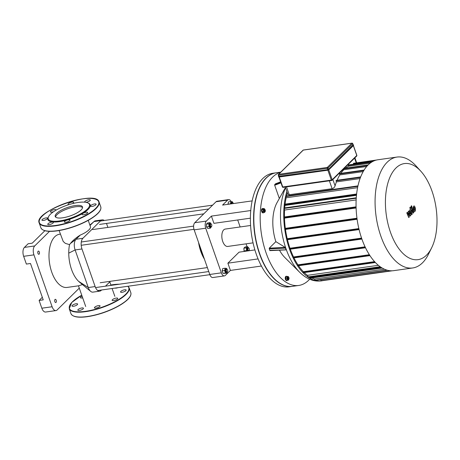 <?xml version="1.0" encoding="UTF-8"?>
<svg xmlns="http://www.w3.org/2000/svg" width="460" height="460" viewBox="0 0 460 460"><rect width="100%" height="100%" fill="white"/><g stroke="black" fill="none" stroke-linecap="round" stroke-linejoin="round"><path stroke-width="0.69" d="M45.638 219.805A2.967 0.908 -19.3 0 0 47.558 218.189A2.967 0.908 -19.3 0 0 44.453 218.31A2.967 0.908 -19.3 0 0 41.952 220.15A2.967 0.908 -19.3 0 0 45.638 219.805M55.907 210.243A2.967 0.908 -19.3 0 0 55.97 209.898A2.967 0.908 -19.3 0 0 52.871 210.019A2.967 0.908 -19.3 0 0 50.364 211.859A2.967 0.908 -19.3 0 0 51.894 212.135A2.967 0.908 -19.3 0 0 53.63 211.68M72.548 203.596A2.967 0.908 -19.3 0 0 73.675 202.371A2.967 0.908 -19.3 0 0 70.57 202.492A2.967 0.908 -19.3 0 0 68.068 204.332A2.967 0.908 -19.3 0 0 68.195 204.487A2.967 0.908 -19.3 0 0 68.822 204.648M85.744 202.296A2.967 0.908 -19.3 0 0 88.855 201.411A2.967 0.908 -19.3 0 0 90.292 200.019A2.967 0.908 -19.3 0 0 87.998 199.899A2.967 0.908 -19.3 0 0 84.979 201.353A2.967 0.908 -19.3 0 0 84.692 201.98A2.967 0.908 -19.3 0 0 84.904 202.187M92.42 204.562A2.967 0.908 -19.3 0 0 90.493 206.183A2.967 0.908 -19.3 0 0 93.598 206.057A2.967 0.908 -19.3 0 0 96.1 204.217A2.967 0.908 -19.3 0 0 92.42 204.562M86.158 212.238A2.967 0.908 -19.3 0 0 83.283 213.204A2.967 0.908 -19.3 0 0 82.081 214.475A2.967 0.908 -19.3 0 0 85.186 214.354A2.967 0.908 -19.3 0 0 87.688 212.514A2.967 0.908 -19.3 0 0 86.158 212.238M69.862 219.88A2.967 0.908 -19.3 0 0 66.591 220.271A2.967 0.908 -19.3 0 0 64.383 222.002A2.967 0.908 -19.3 0 0 67.482 221.881A2.967 0.908 -19.3 0 0 69.983 220.041A2.967 0.908 -19.3 0 0 69.862 219.88M53.078 223.014A2.967 0.908 -19.3 0 0 53.366 222.393A2.967 0.908 -19.3 0 0 50.261 222.513A2.967 0.908 -19.3 0 0 47.759 224.353A2.967 0.908 -19.3 0 0 50.054 224.474A2.967 0.908 -19.3 0 0 53.078 223.014M48.611 216.505L48.277 217.108A22.402 6.865 -19.3 0 0 59.426 221.651A22.402 6.865 -19.3 0 0 83.806 212.75A22.402 6.865 -19.3 0 0 88.314 203.09L87.682 202.82A21.861 6.704 -19.3 0 0 66.642 205.373A21.861 6.704 -19.3 0 0 48.611 216.505A21.861 6.704 -19.3 0 0 59.484 220.938A21.861 6.704 -19.3 0 0 83.283 212.25A21.861 6.704 -19.3 0 0 87.682 202.82M82.564 207.581A14.455 4.433 -19.3 0 0 67.816 208.731A14.455 4.433 -19.3 0 0 55.574 217.034M62.663 217.81A14.455 4.433 -19.3 0 0 76.659 213.095A14.455 4.433 -19.3 0 0 82.501 206.925A14.455 4.433 -19.3 0 0 67.39 207.517A14.455 4.433 -19.3 0 0 55.217 216.476A14.455 4.433 -19.3 0 0 62.663 217.81M75.693 305.647A2.967 0.908 160.7 0 1 72.013 305.992A2.967 0.908 160.7 0 1 74.514 304.152A2.967 0.908 160.7 0 1 77.619 304.031A2.967 0.908 160.7 0 1 75.693 305.647M82.673 297.833A2.967 0.908 160.7 0 1 81.955 297.971A2.967 0.908 160.7 0 1 80.425 297.7A2.967 0.908 160.7 0 1 82.104 296.194M117.892 287.684A2.967 0.908 160.7 0 1 115.098 288.081M122.481 290.404A2.967 0.908 160.7 0 1 126.161 290.059A2.967 0.908 160.7 0 1 123.659 291.899A2.967 0.908 160.7 0 1 120.554 292.019A2.967 0.908 160.7 0 1 122.481 290.404M116.219 298.08A2.967 0.908 160.7 0 1 117.748 298.35A2.967 0.908 160.7 0 1 115.247 300.19A2.967 0.908 160.7 0 1 112.142 300.317A2.967 0.908 160.7 0 1 113.344 299.046A2.967 0.908 160.7 0 1 116.219 298.08M99.923 305.722A2.967 0.908 160.7 0 1 100.044 305.877A2.967 0.908 160.7 0 1 97.543 307.717A2.967 0.908 160.7 0 1 94.444 307.843A2.967 0.908 160.7 0 1 96.652 306.107A2.967 0.908 160.7 0 1 99.923 305.722M83.139 308.855A2.967 0.908 160.7 0 1 80.115 310.316A2.967 0.908 160.7 0 1 77.82 310.195A2.967 0.908 160.7 0 1 80.322 308.355A2.967 0.908 160.7 0 1 83.427 308.229A2.967 0.908 160.7 0 1 83.139 308.855M278.823 176.341L327.681 169.671L328.543 169.303L353.05 144.854M409.262 217.062L408.957 213.216L410.245 216.096L410.757 215.596L410.418 210.709L411.631 214.734L412.212 214.159L411.303 210.323L410.257 209.472L409.486 210.243L409.963 213.854L408.698 211.013L408.244 211.462L408.549 215.245L407.387 212.307L406.784 212.899L408.75 217.568L409.262 217.062M410.556 209.3L410.257 209.472M410.418 210.709L410.74 210.99M414.23 207.259L413.69 207.793L413.856 209.225L414.299 210.398L414.627 210.369L414.673 208.42L414.23 207.259L413.902 207.293M414.299 210.398L414.627 210.369M413.051 207.46L413.275 209.8L414.034 211.629L414.909 211.571L415.483 210.197L415.259 207.845L414.5 206.028L413.62 206.091L413.051 207.46M414.5 206.028L413.62 206.091M414.034 211.629L414.909 211.571M411.01 206.316L412.373 212.106L413.419 212.968L413.753 212.641L413.488 211.508L412.942 211.45L411.591 205.741L411.01 206.316M413.264 211.726L412.942 211.45M413.12 213.135L413.419 212.968M410.51 208.667L410.607 207.569L409.992 207.178L409.894 208.271L410.366 208.742M250.729 211.1L250.706 211.41M292.249 286.373A57.356 29.71 -98.1 0 1 292.14 286.39A57.356 29.71 -98.1 0 1 259.515 253.839A57.356 29.71 -98.1 0 1 276.069 172.81A57.356 29.71 -98.1 0 1 276.184 172.793M292.14 286.39L288.938 286.844A57.356 29.71 -98.1 0 1 256.318 254.294A57.356 29.71 -98.1 0 1 272.866 173.259L276.069 172.81M336.352 180.584L336.059 180.866L336.421 181.901A54.659 28.313 81.9 0 0 335.087 185.863C334.604 187.306 333.615 188.243 332.12 188.686L289.018 194.77L287.793 194.172L285.257 187.053M339.779 173.713L339.491 174.001L339.813 174.921A54.659 28.313 81.9 0 0 337.082 180.262M343.568 168.981L343.833 169.734A54.659 28.313 81.9 0 0 340.843 173.345M348.456 165.157L348.45 166.25A54.659 28.313 81.9 0 0 345.621 168.13M353.705 163.472L353.573 164.214M336.421 181.901L360.077 178.555M339.813 174.921L363.199 171.609M343.833 169.734L366.718 166.497M348.45 166.25L370.162 163.179M432.003 191.113A48.518 25.133 -98.1 0 1 431.687 247.71A48.518 25.133 -98.1 0 1 397.423 246.623A48.518 25.133 -98.1 0 1 388.251 181.809A48.518 25.133 -98.1 0 1 420.865 171.258A48.518 25.133 -98.1 0 1 432.003 191.113M420.865 171.258L416.012 165.922A56.005 29.014 81.9 0 0 397.014 157.061A56.005 29.014 81.9 0 0 376.13 216.579A56.005 29.014 81.9 0 0 412.706 267.967A56.005 29.014 81.9 0 0 428.501 254.179L431.687 247.71M412.706 267.967L393.674 270.664A56.005 29.014 -98.1 0 1 357.104 219.27A56.005 29.014 -98.1 0 1 377.982 159.752L397.014 157.061M380.817 267.197L310.247 277.179A54.659 28.313 -98.1 0 1 309.758 276.897M384.336 269.169L314.577 279.036A54.659 28.313 -98.1 0 1 311.811 277.989M378.321 265.311L307.447 275.339A54.659 28.313 -98.1 0 1 304.244 272.579M374.538 261.648L303.381 271.716A54.659 28.313 -98.1 0 1 298.557 265.725M369.346 254.731L297.953 264.833A54.659 28.313 -98.1 0 1 293.986 257.876M365.05 246.836L293.537 256.956A54.659 28.313 -98.1 0 1 290.312 249.188M361.554 238.107L289.978 248.233A54.659 28.313 -98.1 0 1 287.465 239.712M358.84 228.58L287.224 238.711A54.659 28.313 -98.1 0 1 285.476 229.402M356.96 218.212L285.332 228.35A54.659 28.313 -98.1 0 1 284.498 218.115M356.074 206.833L284.47 216.965A54.659 28.313 -98.1 0 1 284.579 210.042L356.155 199.916M284.717 207.891A54.659 28.313 -98.1 0 1 284.941 205.442M356.632 193.999L285.091 204.119A54.659 28.313 -98.1 0 1 286.126 197.788L357.604 187.674M286.522 195.989A54.659 28.313 -98.1 0 1 287.322 192.953M392.248 270.796L321.172 280.853L320.637 279.68M387.331 270.244L315.198 280.45L314.577 279.036M382.122 268.019L309.959 278.248L309.81 277.616L310.247 277.179M284.579 210.042L284.119 207.977L356.287 197.765M286.126 197.788L285.792 196.092L357.983 185.88M361.882 239.039L289.725 249.268L289.57 248.63L289.978 248.233M359.07 229.557L286.936 239.786L286.787 239.148L287.224 238.711M357.098 219.248L284.993 229.471L284.838 228.833L285.332 228.35M356.109 207.96L284.038 218.178L283.889 217.54L284.47 216.965M286.844 191.584A56.005 29.014 81.9 0 0 290.507 251.838A56.005 29.014 81.9 0 0 321.356 280.893A56.005 29.014 81.9 0 0 322.77 280.623M380.391 266.904L308.194 277.121L307.447 275.339M375.331 262.499L303.146 272.734L302.99 272.101L303.381 271.716M369.909 255.611L297.729 265.845L297.574 265.207L297.953 264.833M365.476 247.739L293.308 257.968L293.152 257.335L293.537 256.956M356.494 195.293L284.487 205.505L284.332 204.867L285.091 204.119M288.293 278.484A0.811 0.42 -98.1 0 1 288.299 277.535A0.811 0.42 -98.1 0 1 288.799 277.472A0.811 0.42 -98.1 0 1 288.983 278.743A0.811 0.42 -98.1 0 1 288.293 278.484M288.713 277.397A1.081 0.558 81.9 0 0 288.627 277.276A1.081 0.558 81.9 0 0 288.259 277.104A1.081 0.558 81.9 0 0 287.948 278.633A1.081 0.558 81.9 0 0 288.564 279.243A1.081 0.558 81.9 0 0 288.868 278.978A1.081 0.558 81.9 0 0 288.92 278.84M288.564 279.243L288.104 279.312A1.081 0.558 -98.1 0 1 287.488 278.697A1.081 0.558 -98.1 0 1 287.805 277.173L288.259 277.104M288.886 278.944L288.592 280.059L286.31 280.065L285.671 278.242L286.885 278.07L287.316 276.42L288.385 276.586L288.627 277.282M285.671 278.242L286.103 276.592L287.316 276.42M288.592 280.059L287.517 279.893L286.885 278.07M286.31 280.065L287.517 279.893M287.54 280.209A2.162 1.121 -98.1 0 1 287.046 280.548A2.162 1.121 -98.1 0 1 285.815 279.323A2.162 1.121 -98.1 0 1 286.436 276.276A2.162 1.121 -98.1 0 1 287.011 276.466M286.856 280.548A2.162 1.121 -98.1 0 1 286.678 280.6A2.162 1.121 -98.1 0 1 285.453 279.375A2.162 1.121 -98.1 0 1 286.074 276.328A2.162 1.121 -98.1 0 1 286.258 276.328M264.667 209.685A0.811 0.42 -98.1 0 1 265.081 209.743A0.811 0.42 -98.1 0 1 265.265 211.019A0.811 0.42 -98.1 0 1 264.615 210.858A0.811 0.42 -98.1 0 1 264.667 209.685M265 209.668A1.081 0.558 81.9 0 0 264.908 209.547A1.081 0.558 81.9 0 0 264.54 209.38A1.081 0.558 81.9 0 0 264.351 209.478A1.081 0.558 81.9 0 0 264.178 210.72A1.081 0.558 81.9 0 0 264.845 211.519A1.081 0.558 81.9 0 0 265.15 211.249A1.081 0.558 81.9 0 0 265.202 211.111M264.845 211.519L264.385 211.583A1.081 0.558 -98.1 0 1 263.718 210.783A1.081 0.558 -98.1 0 1 263.896 209.541A1.081 0.558 -98.1 0 1 264.086 209.444L264.54 209.38M265.19 211.163L265.219 211.663L264.351 212.514L263.143 212.687L262.154 211.542L262.039 209.536L262.907 208.679L264.115 208.506L265.109 209.777M264.351 212.514L263.367 211.37L263.246 209.363L264.115 208.506M262.154 211.542L263.367 211.37M262.039 209.536L263.246 209.363M263.718 212.606A2.162 1.121 -98.1 0 1 263.327 212.825A2.162 1.121 -98.1 0 1 261.987 211.226A2.162 1.121 -98.1 0 1 262.344 208.742A2.162 1.121 -98.1 0 1 262.723 208.547A2.162 1.121 -98.1 0 1 263.16 208.644M263.137 212.819A2.162 1.121 -98.1 0 1 262.959 212.876A2.162 1.121 -98.1 0 1 261.625 211.278A2.162 1.121 -98.1 0 1 261.981 208.794A2.162 1.121 -98.1 0 1 262.355 208.598A2.162 1.121 -98.1 0 1 262.545 208.598M270.112 250.573L269.704 250.32L269.261 248.153L275.856 241.649L285.223 247.405L286.068 249.826L269.704 250.32M309.643 279.237A57.356 29.71 -98.1 0 1 298.712 285.464A57.356 29.71 -98.1 0 1 261.55 234.795A57.356 29.71 -98.1 0 1 280.623 172.304M285.516 187.783A53.992 27.968 81.9 0 0 299.776 272.377L284.82 257.502A33.603 17.411 -98.1 0 1 279.49 250.183M275.856 241.649A33.603 17.411 -98.1 0 1 277.052 202.595L285.424 187.525M279.329 198.496L274.689 185.254L274.752 184.529L275.575 183.793M298.712 285.464L292.364 286.361A57.356 29.71 -98.1 0 1 254.909 233.732A57.356 29.71 -98.1 0 1 276.293 172.776L280.79 172.138M253.058 242.851L227.723 246.439A8.774 4.542 -98.1 0 1 222.732 241.46A8.774 4.542 -98.1 0 1 225.268 229.063L250.602 225.48M224.417 275.897A5.399 2.794 -98.1 0 1 221.352 272.832L209.783 274.47A5.399 2.794 81.9 0 0 212.853 277.535L224.417 275.897A5.399 2.794 -98.1 0 0 225.36 275.402L230.414 270.423L261.412 266.035M230.414 270.423L227.878 263.183L258.071 258.911M250.407 218.178L213.929 223.341L211.393 216.102L250.775 210.53M221.352 272.832L205.723 228.217A5.399 2.794 -98.1 0 1 206.339 221.087L194.775 222.72L216.062 201.733L227.631 200.1L222.577 205.079L252.195 200.888M206.339 221.087L211.393 216.102M227.878 263.183L239.062 252.16L254.897 249.918M237.705 219.978L240.149 226.958M246.06 243.84L247.06 246.704M227.631 200.1A5.399 2.794 -98.1 0 1 228.568 199.605A5.399 2.794 -98.1 0 1 231.167 201.578M228.568 199.605L217.005 201.238A5.399 2.794 81.9 0 0 216.062 201.733M194.775 222.72A5.399 2.794 81.9 0 0 194.155 229.856L205.723 228.217M209.783 274.47L194.155 229.856M41.825 308.206A6.75 3.496 81.9 0 0 45.666 312.035L55.953 310.58A6.75 3.496 -98.1 0 1 52.112 306.751L41.825 308.206L39.111 300.449L42.32 297.281M79.275 288.127L57.126 309.965A6.75 3.496 -98.1 0 1 55.953 310.58M44.873 230.719L32.24 243.167L28.123 243.754L24.426 247.399A6.75 3.496 81.9 0 0 23.655 256.318L33.942 254.863L52.112 306.751M23.655 256.318L26.369 264.075L30.486 263.494L43.223 299.868L39.111 300.449M49.525 231.345L34.713 245.945L24.426 247.399M33.942 254.863A6.75 3.496 -98.1 0 1 34.713 245.945M37.933 253.374A1.621 0.839 -98.1 0 1 38.398 251.085A1.621 0.839 -98.1 0 1 39.456 252.569A1.621 0.839 -98.1 0 1 38.853 254.288A1.621 0.839 -98.1 0 1 37.933 253.374M54.832 301.628A1.621 0.839 -98.1 0 1 55.298 299.339A1.621 0.839 -98.1 0 1 56.356 300.823A1.621 0.839 -98.1 0 1 55.752 302.542A1.621 0.839 -98.1 0 1 54.832 301.628M60.369 234.134L59.512 234.255A26.858 13.915 81.9 0 0 51.761 272.193A26.858 13.915 81.9 0 0 67.039 287.437L78.545 285.809L82.489 284.562M90.672 291.358L79.752 282.336A26.858 13.915 -98.1 0 1 78.637 281.365A26.858 13.915 -98.1 0 1 71.518 269.399A26.858 13.915 -98.1 0 1 68.753 253.144A26.858 13.915 -98.1 0 1 69.54 244.634L70.363 243.553C72.743 240.528 76.049 237.699 80.281 235.066L76.038 239.252A8.096 4.197 81.9 0 0 75.118 249.947L88.28 287.534A8.096 4.197 81.9 0 0 90.672 291.358A8.096 4.197 81.9 0 0 92.885 292.129L99.739 291.157A8.096 4.197 -98.1 0 1 95.139 286.563L81.972 248.975A8.096 4.197 -98.1 0 1 82.898 238.28L100.832 220.599A8.096 4.197 -98.1 0 1 102.246 219.857A8.096 4.197 -98.1 0 1 104.27 220.478M102.246 219.857L95.387 220.829A8.096 4.197 81.9 0 0 94.035 221.507A8.096 4.197 81.9 0 0 93.972 221.57L90.022 225.469M110.4 281.301L105.461 286.172M101.585 289.99L101.154 290.415A8.096 4.197 -98.1 0 1 99.739 291.157M80.281 235.066A15.427 4.726 -19.3 0 0 90.424 226.607L88.234 220.363M106.45 223.445A8.096 4.197 -98.1 0 1 106.852 224.451L107.887 227.407M69.54 244.634L65.343 243.374L63.204 241.442L59.116 230.564M198.553 242.408A27.669 14.335 81.9 0 0 204.384 259.049M204.234 258.629A28.204 14.611 -98.1 0 1 198.898 243.397M232.041 203.74A1.351 0.701 -98.1 0 1 233.024 202.814A1.351 0.701 -98.1 0 1 233.392 203.55M232.938 202.728A1.621 0.839 81.9 0 0 232.852 202.618A1.621 0.839 81.9 0 0 232.3 202.365A1.621 0.839 81.9 0 0 231.667 203.791M230.983 203.889A1.621 0.839 -98.1 0 1 231.616 202.463L232.3 202.365M227.941 204.32L228.493 201.894L230.96 201.543L232.444 201.779L232.685 202.475M230.408 203.975L230.96 201.543M227.89 204.183L230.362 203.832M248.055 249.849A1.351 0.701 -98.1 0 1 248.066 248.268A1.351 0.701 -98.1 0 1 248.906 248.158A1.351 0.701 -98.1 0 1 249.205 250.286A1.351 0.701 -98.1 0 1 248.055 249.849M248.82 248.072A1.621 0.839 81.9 0 0 248.728 247.963A1.621 0.839 81.9 0 0 248.181 247.71A1.621 0.839 81.9 0 0 247.716 249.998A1.621 0.839 81.9 0 0 248.319 250.849M248.917 250.763A1.621 0.839 81.9 0 0 249.09 250.516A1.621 0.839 81.9 0 0 249.147 250.389M247.635 250.947A1.621 0.839 -98.1 0 1 247.026 250.096A1.621 0.839 -98.1 0 1 247.497 247.808L248.181 247.71M244.438 251.396L244.053 250.941L243.886 248.17L245.088 246.986L247.56 246.635L248.59 247.836M246.911 251.051L246.52 250.596L246.359 247.819L247.56 246.635M244.053 250.941L246.52 250.596M243.886 248.17L246.359 247.819M226.573 269.399A1.351 0.701 -98.1 0 1 227.269 269.485A1.351 0.701 -98.1 0 1 227.568 271.613A1.351 0.701 -98.1 0 1 226.487 271.348A1.351 0.701 -98.1 0 1 226.573 269.399M227.183 269.405A1.621 0.839 81.9 0 0 227.096 269.295A1.621 0.839 81.9 0 0 226.544 269.037A1.621 0.839 81.9 0 0 226.262 269.186A1.621 0.839 81.9 0 0 225.998 271.049A1.621 0.839 81.9 0 0 226.998 272.245A1.621 0.839 81.9 0 0 227.453 271.848A1.621 0.839 81.9 0 0 227.51 271.716M226.998 272.245L226.314 272.343A1.621 0.839 -98.1 0 1 225.308 271.147A1.621 0.839 -98.1 0 1 225.578 269.284A1.621 0.839 -98.1 0 1 225.86 269.135L226.544 269.037M227.269 272.107L226.97 273.257L223.019 273.372L222.134 270.854L222.732 268.571L225.204 268.22L226.688 268.45L226.929 269.146M222.134 270.854L224.601 270.503L225.204 268.22M226.97 273.257L225.486 273.027L224.601 270.503M223.019 273.372L225.486 273.027M211.698 224.693A1.351 0.701 -98.1 0 1 211.692 226.268A1.351 0.701 -98.1 0 1 210.737 226.239A1.351 0.701 -98.1 0 1 210.484 224.434A1.351 0.701 -98.1 0 1 211.387 224.141A1.351 0.701 -98.1 0 1 211.698 224.693M211.307 224.06A1.621 0.839 81.9 0 0 211.215 223.951A1.621 0.839 81.9 0 0 210.663 223.692A1.621 0.839 81.9 0 0 210.059 225.417A1.621 0.839 81.9 0 0 211.117 226.901A1.621 0.839 81.9 0 0 211.577 226.504A1.621 0.839 81.9 0 0 211.629 226.372M211.117 226.901L210.433 226.998A1.621 0.839 -98.1 0 1 209.375 225.509A1.621 0.839 -98.1 0 1 209.978 223.79L210.663 223.692M211.548 226.556L210.369 228.171L207.903 228.516L206.534 226.929L206.373 224.152L207.575 222.968L210.042 222.617L211.077 223.824M210.369 228.171L209.007 226.579L208.84 223.807L210.042 222.617M206.534 226.929L209.007 226.579M206.373 224.152L208.84 223.807M55.551 225.475A31.447 9.637 -19.3 0 0 98.831 202.279A31.447 9.637 -19.3 0 0 52.704 208.805A31.447 9.637 -19.3 0 0 55.551 225.475M55.516 225.831A31.717 9.723 -19.3 0 0 86.227 215.487A31.717 9.723 -19.3 0 0 99.044 201.946C96.381 189.267 33.35 211.335 39.18 222.91A31.717 9.723 -19.3 0 0 55.516 225.831M100.746 206.793C101.43 209.139 99.883 211.91 96.094 215.102L89.131 219.863C79.114 225.411 68.528 229.068 57.368 230.834C47.972 232.099 42.475 231.075 40.877 227.757A31.717 9.723 -19.3 0 0 57.218 230.678A31.717 9.723 -19.3 0 0 87.923 220.334A31.717 9.723 -19.3 0 0 100.746 206.793L99.044 201.946M43.665 230.224A31.447 9.637 -19.3 0 0 57.414 230.811A31.447 9.637 -19.3 0 0 100.096 210.461M73.726 316.06A31.447 9.637 -19.3 0 0 87.475 316.647A31.447 9.637 -19.3 0 0 130.157 296.297M87.273 316.52A31.717 9.723 -19.3 0 0 117.984 306.176A31.717 9.723 -19.3 0 0 130.801 292.635C131.491 294.981 129.938 297.747 126.155 300.938L119.192 305.699C109.175 311.247 98.584 314.904 87.429 316.67C78.033 317.94 72.53 316.917 70.938 313.599A31.717 9.723 -19.3 0 0 87.273 316.52M70.938 313.599L69.242 308.752A31.717 9.723 -19.3 0 0 85.577 311.667A31.717 9.723 -19.3 0 0 116.282 301.323A31.717 9.723 -19.3 0 0 129.105 287.787L128.024 286.246M81.754 295.193A31.447 9.637 -19.3 0 0 85.606 311.311A31.447 9.637 -19.3 0 0 118.024 299.931A31.447 9.637 -19.3 0 0 127.834 286.275M119.301 284.211A31.447 9.637 -19.3 0 0 110.871 284.999M328.906 169.694L353.464 145.51L328.877 169.746L327.767 170.223L279.116 177.019L327.744 170.217M278.622 176.502A0.943 0.287 -19.3 0 0 278.541 176.692A0.943 0.287 -19.3 0 0 279.03 176.778L279.116 177.019A0.943 0.287 160.7 0 1 278.628 176.933L327.767 170.223L328.894 169.636A0.943 0.287 160.7 0 1 327.692 170.148L327.606 169.907A0.943 0.287 -19.3 0 0 328.814 169.395L353.401 145.153A0.943 0.287 -19.3 0 0 353.487 144.957A0.943 0.287 -19.3 0 0 353.309 144.86M278.806 177.031L279.162 177.094M353.487 145.423L353.493 145.389A0.943 0.287 160.7 0 0 353.573 145.199L328.894 169.636L328.653 169.286L327.606 169.907L279.03 176.778L278.702 176.329M353.148 144.796L353.481 145.394M353.24 145.049L328.653 169.286M278.628 176.467L278.628 176.933M327.623 169.728L279.047 176.6M327.871 170.206L331.332 180.096L282.756 186.973L279.295 177.083M279.105 176.542L278.633 175.208L327.215 168.337L327.681 169.671M283.256 187.289A0.673 0.351 -98.1 0 1 283.136 187.352A0.673 0.351 -98.1 0 1 282.756 186.973L282.405 186.909L278.978 177.111M278.352 175.007L278.633 175.208A0.673 0.351 -98.1 0 1 278.714 174.317A0.673 0.54 -134.6 0 0 278.45 174.443A0.673 0.673 0 0 0 278.288 175.145L278.754 176.479M353.332 145.642L356.776 155.492L332.195 179.733L331.332 180.096A0.673 0.351 81.9 0 0 331.717 180.481A0.673 0.351 81.9 0 0 331.832 180.418A0.673 0.54 -134.6 0 0 332.195 179.733L328.739 169.861M328.543 169.303L328.072 167.969L352.659 143.733L353.125 145.067M327.215 168.337L328.072 167.969A0.673 0.54 -134.6 0 0 327.29 167.446A0.673 0.351 81.9 0 0 327.215 168.337M356.701 155.279L356.776 155.492A0.673 0.54 45.4 0 1 356.678 156.055A0.673 0.673 0 0 0 356.845 155.348L353.412 145.555M352.239 143.267A0.673 0.351 81.9 0 0 351.992 143.146A0.673 0.351 81.9 0 0 351.877 143.204A0.673 0.54 45.4 0 1 352.659 143.733L352.544 143.514M353.194 144.923L352.728 143.589A0.673 0.673 0 0 0 351.992 143.146L303.416 150.017A0.673 0.673 0 0 0 303.036 150.207A0.673 0.54 45.4 0 1 303.301 150.081A0.673 0.351 -98.1 0 1 303.416 150.017A0.673 0.351 -98.1 0 1 303.548 150.046M278.714 174.317L303.301 150.081L351.877 143.204L327.29 167.446L278.714 174.317M354.562 158.142L356.23 162.898M329.36 180.814L332.12 188.686M335.087 185.863L332.867 179.532M289.254 194.747L286.499 186.875M360.502 177.41L336.059 180.866M363.814 170.556L339.491 174.001M343.683 168.866L367.638 165.473M348.168 165.445L371.674 162.115M353.418 163.76L374.124 160.827M390.741 270.79L320.982 280.657M386.82 270.101L315.002 280.261M309.81 277.616L381.282 267.502M356.253 198.231L284.021 208.455M357.874 186.357L285.695 196.57M289.57 248.63L361.669 238.429M358.926 228.942L286.787 239.148M357.012 218.621L284.838 228.833M356.092 207.322L283.889 217.54M356.558 194.649L284.332 204.867M380.132 266.725L308.004 276.926M302.99 272.101L374.802 261.935M297.574 265.207L369.529 255.024M293.152 257.335L365.194 247.141M285.223 247.405L269.261 248.153M269.198 248.866L285.717 248.095M274.689 185.254L280.985 182.856M280.772 182.235L274.752 184.529M275.442 183.845L280.64 181.867M70.363 243.553L76.038 239.252L82.898 238.28M68.753 253.144L75.118 249.947L81.972 248.975M94.035 221.507L93.409 222.094L93.972 221.57L100.832 220.599M78.637 281.365L88.28 287.534L95.139 286.563M40.877 227.757L39.18 222.91M130.801 292.635L129.105 287.787M119.491 284.182L110.866 284.981M81.748 295.182L71.743 302.467L69.242 308.752M352.923 144.791L353.573 145.199M282.405 186.909A0.673 0.673 0 0 0 283.136 187.352L331.717 180.481A0.673 0.673 0 0 0 332.097 180.291L356.678 156.055M278.45 174.443L303.036 150.207M356.667 162.834L354.901 157.803M360.692 176.922L336.156 180.395M364.13 170.05L339.589 173.523M344.235 168.326L368.161 164.939M348.266 164.967L372.715 161.506M353.51 163.283L376.573 160.023M369.926 255.628L297.729 265.845M382.151 268.036L309.959 278.248M365.487 247.756L293.308 257.968M375.348 262.522L303.146 272.734M284.993 229.471L357.104 219.27M284.487 205.505L356.488 195.316M286.936 239.786L359.076 229.574M284.038 218.178L356.109 207.977M289.725 249.268L361.888 239.062M286.678 280.6L287.046 280.548M286.074 276.328L286.436 276.276M262.959 212.876L263.327 212.825M262.355 208.598L262.723 208.547M269.997 250.625L286.195 249.872M280.635 181.849L275.505 183.804M321.356 280.893C313.8 281.865 306.607 279.024 299.776 272.377M93.409 222.094L89.878 225.049M114.833 296.32L112.096 288.5M111.004 285.384L109.785 281.905M85.715 306.515L78.47 285.821M203.786 213.842L92.661 229.563M207.368 267.582L100.182 282.745M212.595 205.154L100.401 221.024M208.719 208.972L99.527 224.422M208.759 271.555L95.542 287.575M209.852 274.672L97.715 290.536M193.608 226.107L81.288 242M193.988 229.327L81.196 245.283"/></g></svg>
